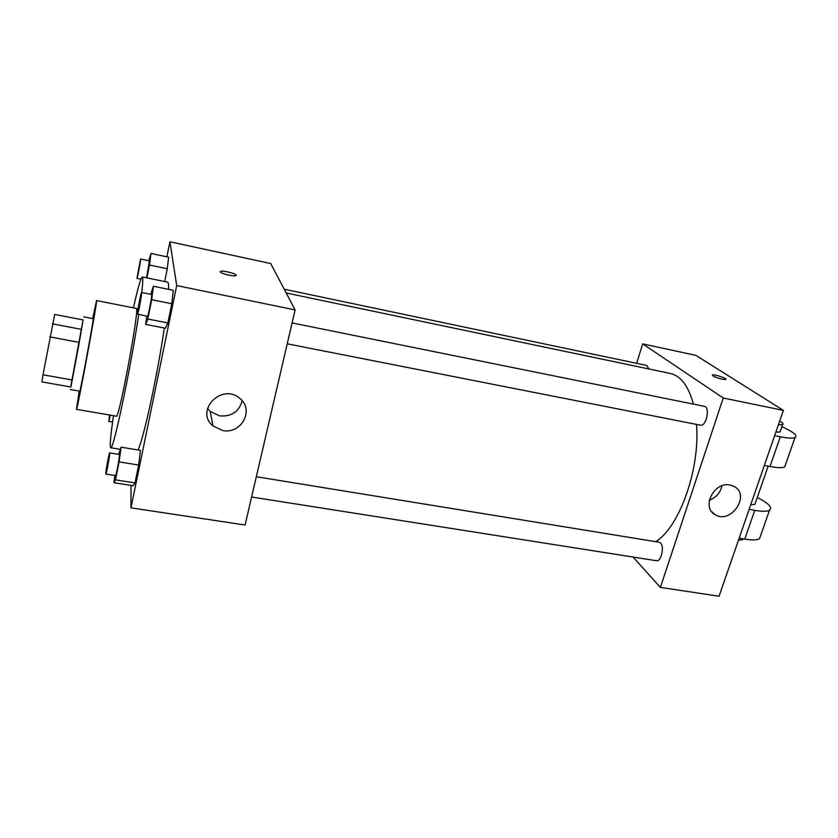 <?xml version="1.0" encoding="UTF-8"?>
<svg xmlns="http://www.w3.org/2000/svg" width="838" height="838" viewBox="0 0 838 838"><rect width="100%" height="100%" fill="white"/><g stroke="black" fill="none" stroke-linecap="round" stroke-linejoin="round"><path stroke-width="1.26" d="M79.264 342.417L72.236 380.002L43 374.785L54.711 314.449L83.088 319.927L79.264 342.417L49.84 336.897M43 374.785L41.9 381.898L70.842 387.009L72.236 380.002M70.675 386.978L83.067 319.917M83.737 316.869L93.196 318.702C94.296 316.628 80.071 393.514 79.799 391.178L70.308 389.513M81.611 329.407L52.375 323.824M79.222 391.074L76.468 409.332C76.813 413.165 98.276 297.102 96.569 300.559L92.62 318.597M76.468 409.332L116.398 416.182C118.923 420.341 140.166 305.451 136.322 308.436L96.569 300.559M113.486 415.679C110.543 435.959 109.621 446.654 110.731 447.754C112.889 452.384 130.581 369.097 138.72 314.575M141.758 292.504C142.921 282.333 143.109 277.148 142.313 276.928C140.878 277.567 137.914 287.874 133.42 307.871M142.313 276.928L167.663 282.155C168.417 282.312 168.731 284.721 168.616 289.361M164.321 328.014C157.366 375.749 143.089 441.113 137.956 449.954M146.922 277.881L149.489 265.028L167.286 268.757L164.688 281.547L167.286 268.757L168.616 257.193L150.987 253.453L148.766 260.723M146.765 316.156L145.718 324.39L165.484 328.245L167.872 322.955L171.821 303.754L173.267 290.315L153.375 286.25L150.756 294.327M131.032 485.391L130.958 507.859L176.703 285.569L169.915 241.773L166.867 256.826M114.911 475.492L113.926 482.73L133.169 485.726L135.002 482.908L138.668 465.027L140.417 450.362L121.07 447.178L118.661 454.353M130.958 507.859L245.094 525.007L295.112 309.924L270.705 263.541L169.915 241.773M295.112 309.924L176.703 285.569M222.667 430.512L212.957 425.903C194.5 410.892 221.808 382.557 239.647 398.301C254.773 409.468 241.375 434.639 222.667 430.512M220.247 271.816L220.719 271.303C223.893 270.182 239.521 274.78 235.656 275.712C233.215 276.655 220.373 273.418 220.247 271.816M220.237 271.659L220.719 271.313C223.358 270.328 236.861 273.869 236.138 275.356M242.161 400.774C239.06 411.73 231.529 416.769 219.598 415.889L210.212 411.395L207.52 408.378M286.198 292.986L670.222 373.434C680.77 375.822 688.511 386.056 693.435 404.126M696.514 424.405C700.264 468.997 679.356 527.343 655.725 541.673M251.61 497.007L656.458 560.727C661.119 561.984 664.67 546.638 660.543 543.003L659.15 542.228L256.323 476.738M284.208 289.204L646.747 365.452L648.937 368.971M292.095 322.923L704.36 406.336C710.425 407.059 706.277 426.835 700.421 425.17L287.235 343.81M642.683 343.884L636.65 363.336L642.683 343.884L723.225 398.008L642.683 343.884L695.928 355.385L783.383 410.379L723.225 398.008L660.375 587.407L723.225 398.008M660.375 587.407L633.046 557.04L660.375 587.407L719.067 596.227L783.383 410.379M113.926 482.73L115.487 479.86L119.101 461.885L121.07 447.178M109.694 452.897L119.394 454.468C120.222 454.028 116.22 476.256 115.581 475.596L105.86 474.067L105.808 473.365C105.944 469.783 109.254 452.3 109.694 452.897C110.417 452.436 106.384 474.706 105.86 474.067M133.169 485.726L135.002 482.908L115.487 479.86M135.002 482.908L138.668 465.027L119.101 461.885M138.668 465.027L140.417 450.362M145.718 324.39L147.813 319.016L151.699 299.711L153.375 286.25M141.601 292.472L151.584 294.484C152.474 294.086 148.158 317.026 147.488 316.303L137.442 314.02C137.285 311.568 141.098 291.823 141.601 292.472C142.376 292.033 138.071 315.036 137.505 314.334M165.484 328.245L167.872 322.955L147.813 319.016M167.872 322.955L171.821 303.754L151.699 299.711M171.821 303.754L173.267 290.315M110.344 415.145L108.825 421.399L109.61 415.02M149.489 265.028L150.987 253.453M140.575 258.994C141.193 258.607 137.359 278.991 136.929 278.373L140.575 258.994L149.426 260.859L146.556 277.807M167.286 268.757L168.616 257.193M730.118 485.034L734.036 486.407C751.005 494.829 730.956 524.756 715.202 514.71C700.935 507.545 714.039 481.253 730.118 485.034M709.346 500.171C716.134 497.573 720.345 492.775 721.968 485.789M722.157 379.205C715.495 377.477 712.248 376.042 712.426 374.921C714.468 374.052 728.337 378.849 725.677 379.52L722.157 379.205M750.712 504.811L754.891 504.35L755.394 502.884M749.13 509.368L754.755 510.352L744.762 539.117C752.084 540.29 757.007 540.143 759.532 538.677L760.642 535.513M757.269 497.479C768.624 503.303 772.699 507.566 769.504 510.258C767.021 511.568 762.109 511.599 754.755 510.352M774.647 435.655L780.325 436.776L769.996 466.504L764.34 465.436M769.996 466.504C777.381 467.855 782.283 468.002 784.703 466.944L785.583 464.409M739.158 538.185L744.762 539.117M738.435 540.28L742.636 539.662L743.264 538.865M775.862 432.115L779.989 431.999L780.388 430.868M780.325 436.776C787.741 438.211 792.633 438.473 795 437.583C797.975 435.624 793.586 431.989 781.844 426.678M779.686 421.095C782.828 422.855 783.781 424.038 782.545 424.636L778.429 424.709M120.033 449.283L110.731 447.754M210.212 411.395L212.957 425.903M112.585 422.038L108.825 421.399M140.92 279.19L136.929 278.373M715.202 514.71L711.63 511.557M754.891 504.35L768.142 466.148M742.636 539.662L742.929 538.813M782.545 424.636L779.989 431.999M769.504 510.258L759.532 538.677M795 437.583L784.703 466.944"/></g></svg>
